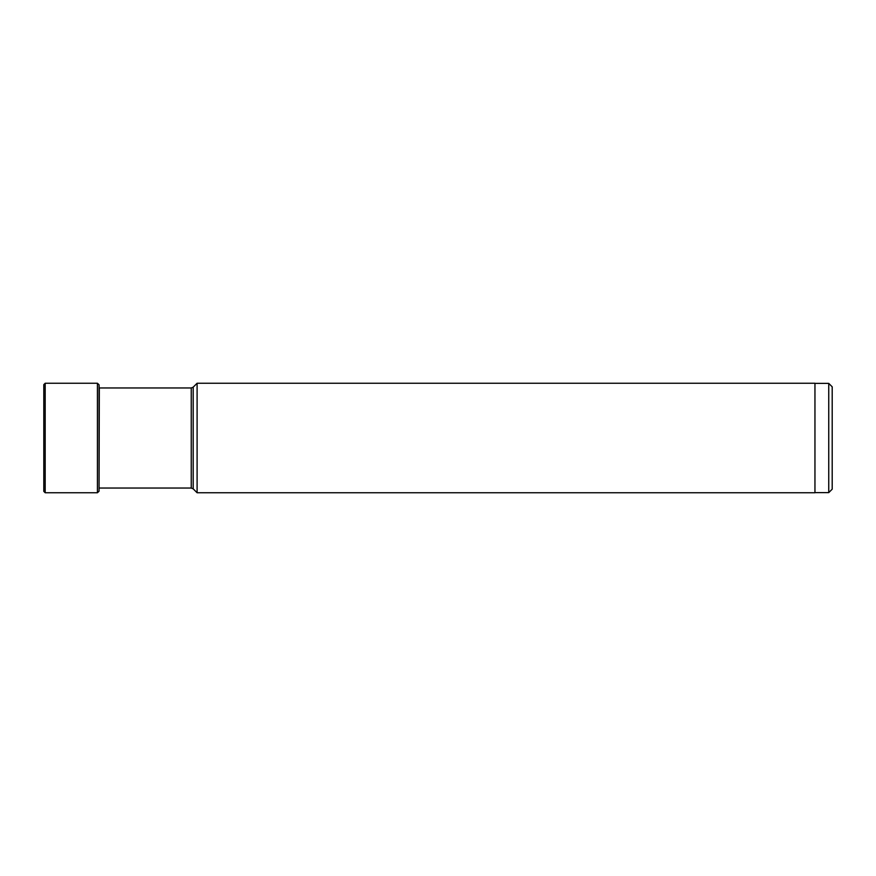 <?xml version="1.0" encoding="UTF-8"?>
<svg xmlns="http://www.w3.org/2000/svg" width="876" height="876" viewBox="0 0 876 876"><rect width="100%" height="100%" fill="white"/><g stroke="black" fill="none" stroke-linecap="round" stroke-linejoin="round"><path stroke-width="1.31" d="M43.8 390.937L43.8 438L43.8 384.63L45.18 383.25L45.18 492.75L43.8 491.37L43.8 438L43.8 491.37M99.317 387.969L99.054 491.206L99.054 384.794L97.422 383.25L97.422 492.75L45.18 492.75M828.751 492.619L828.751 383.381L832.2 386.831L832.2 489.169L828.751 492.619L814.954 492.619M197.1 383.25L814.954 383.25L814.954 492.75L197.1 492.75L197.1 383.25L193.191 387.159L191.242 387.969L191.242 488.031L193.191 488.841L193.191 387.159M97.422 383.25L45.18 383.25M99.163 386.732L99.054 384.794M99.054 491.206L97.422 492.75M828.751 383.381L814.954 383.381M193.191 488.841L197.1 492.75M191.242 488.031L99.163 488.031M191.242 387.969L99.163 387.969"/></g></svg>
